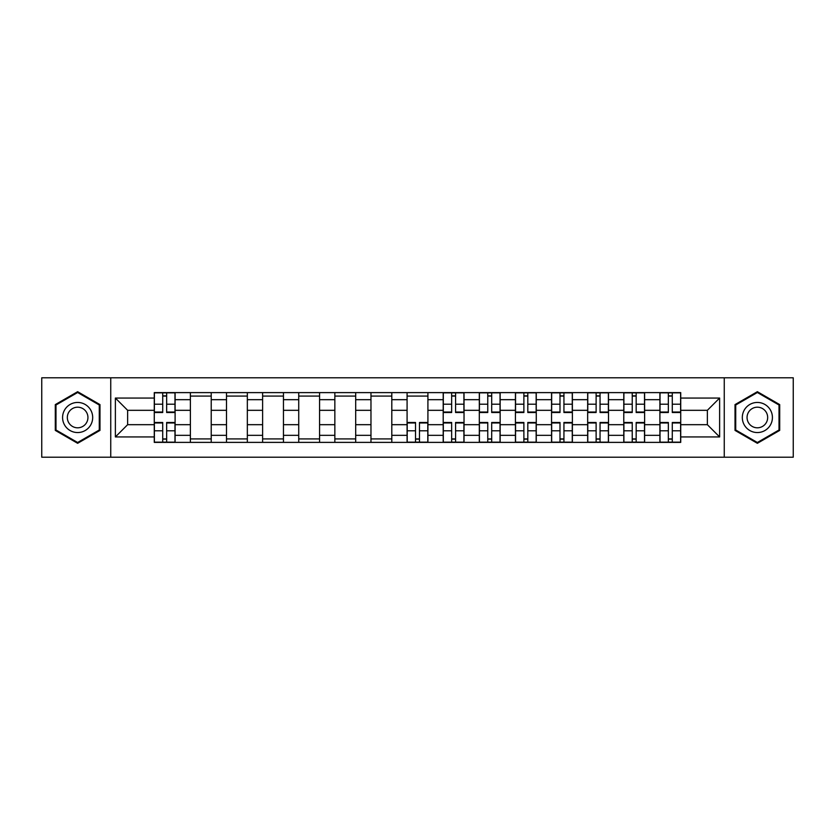 <?xml version="1.0" encoding="UTF-8"?>
<svg xmlns="http://www.w3.org/2000/svg" width="835" height="835" viewBox="0 0 835 835"><rect width="100%" height="100%" fill="white"/><g stroke="black" fill="none" stroke-linecap="round" stroke-linejoin="round"><path stroke-width="1.25" d="M724.258 457.204L793.25 457.204L793.25 377.796L41.75 377.796L41.75 457.204L724.258 457.204L724.258 377.796M190.38 442.383L190.38 399.673L175.099 399.673L175.099 442.383M175.099 399.673L175.099 392.617M190.38 399.673L190.38 392.617M211.224 392.617L211.224 442.383M226.504 442.383L226.504 392.617M247.337 392.617L247.337 442.383M262.618 442.383L262.618 392.617M283.451 392.617L283.451 442.383M298.732 442.383L298.732 392.617M319.565 392.617L319.565 442.383M334.845 442.383L334.845 392.617M355.689 392.617L355.689 442.383M370.97 442.383L370.97 392.617M391.803 392.617L391.803 442.383M407.083 442.383L407.083 392.617M427.917 392.617L427.917 442.383M443.197 442.383L443.197 392.617M464.03 392.617L464.03 442.383M479.311 442.383L479.311 392.617M500.155 392.617L500.155 442.383M515.435 442.383L515.435 392.617M536.268 392.617L536.268 442.383M551.549 442.383L551.549 392.617M572.382 392.617L572.382 442.383M587.663 442.383L587.663 392.617M608.496 392.617L608.496 442.383M623.776 442.383L623.776 392.617M644.62 392.617L644.62 442.383M659.9 442.383L659.9 392.617M659.9 424.681L644.62 424.681M623.776 424.681L608.496 424.681M587.663 424.681L572.382 424.681M551.549 424.681L536.268 424.681M515.435 424.681L500.155 424.681M479.311 424.681L464.03 424.681M443.197 424.681L427.917 424.681M407.083 424.681L391.803 424.681M370.97 424.681L355.689 424.681M334.845 424.681L319.565 424.681M298.732 424.681L283.451 424.681M262.618 424.681L247.337 424.681M226.504 424.681L211.224 424.681M190.38 424.681L175.099 424.681M659.9 410.319L644.62 410.319M623.776 410.319L608.496 410.319M587.663 410.319L572.382 410.319M551.549 410.319L536.268 410.319M515.435 410.319L500.155 410.319M479.311 410.319L464.03 410.319M443.197 410.319L427.917 410.319M407.083 410.319L391.803 410.319M370.97 410.319L355.689 410.319M334.845 410.319L319.565 410.319M298.732 410.319L283.451 410.319M262.618 410.319L247.337 410.319M226.504 410.319L211.224 410.319M190.38 410.319L175.099 410.319M127.64 424.681L154.266 424.681L154.266 410.319L127.64 410.319L127.64 424.681L115.376 436.945L115.376 398.055L154.266 398.055L154.266 410.319M680.734 410.319L680.734 424.681L707.36 424.681L707.36 410.319L680.734 410.319L680.734 392.617L154.266 392.617L154.266 398.055M680.734 398.055L719.624 398.055L719.624 436.945L680.734 436.945L680.734 424.681M154.266 424.681L154.266 442.383L680.734 442.383L680.734 436.945M154.266 436.945L115.376 436.945M110.742 457.204L110.742 377.796M99.981 404.599L77.634 391.698L55.298 404.599L55.298 430.401L77.634 443.302L99.981 430.401L99.981 404.599M779.702 404.599L757.366 391.698L735.019 404.599L735.019 430.401L757.366 443.302L779.702 430.401L779.702 404.599M166.656 438.918L162.721 438.918M162.721 396.082L166.656 396.082M211.224 438.918L190.38 438.918M190.38 396.082L211.224 396.082M247.337 438.918L226.504 438.918M226.504 396.082L247.337 396.082M283.451 438.918L262.618 438.918M262.618 396.082L283.451 396.082M319.565 438.918L298.732 438.918M298.732 396.082L319.565 396.082M355.689 438.918L334.845 438.918M334.845 396.082L355.689 396.082M391.803 438.918L370.97 438.918M370.97 396.082L391.803 396.082M419.473 438.918L415.527 438.918M407.083 396.082L427.917 396.082M455.586 438.918L451.651 438.918M451.651 396.082L455.586 396.082M491.7 438.918L487.765 438.918M487.765 396.082L491.7 396.082M527.814 438.918L523.879 438.918M523.879 396.082L527.814 396.082M563.938 438.918L559.993 438.918M559.993 396.082L563.938 396.082M600.052 438.918L596.117 438.918M596.117 396.082L600.052 396.082M636.166 438.918L632.231 438.918M632.231 396.082L636.166 396.082M672.279 438.918L668.344 438.918M668.344 396.082L672.279 396.082M115.376 398.055L127.64 410.319M707.36 424.681L719.624 436.945M707.36 410.319L719.624 398.055M166.656 412.521L166.656 392.847L174.985 392.847L174.985 412.521L166.656 412.521M162.721 395.853L166.656 395.853M162.721 392.847L154.381 392.847L154.381 412.521L162.721 412.521L162.721 392.847L166.656 392.847M162.721 422.479L162.721 442.153L154.381 442.153L154.381 422.479L162.721 422.479M166.656 439.147L162.721 439.147M166.656 442.153L174.985 442.153L174.985 422.479L166.656 422.479L166.656 442.153L162.721 442.153M64.598 425.025A15.051 15.051 0 0 0 85.16 430.536A15.051 15.051 0 0 0 90.671 409.975A15.051 15.051 0 0 0 70.109 404.464A15.051 15.051 0 0 0 64.598 425.025M68.71 422.656A10.302 10.302 0 0 0 82.79 426.424A10.302 10.302 0 0 0 86.558 412.344A10.302 10.302 0 0 0 72.488 408.576A10.302 10.302 0 0 0 68.71 422.656M77.634 392.502L99.281 405.006L99.281 429.994L77.634 442.498L55.987 429.994L55.987 405.006L77.634 392.502M744.329 425.025A15.051 15.051 0 0 0 764.891 430.536A15.051 15.051 0 0 0 770.402 409.975A15.051 15.051 0 0 0 749.84 404.464A15.051 15.051 0 0 0 744.329 425.025M748.442 422.656A10.302 10.302 0 0 0 762.512 426.424A10.302 10.302 0 0 0 766.29 412.344A10.302 10.302 0 0 0 752.21 408.576A10.302 10.302 0 0 0 748.442 422.656M757.366 392.502L779.013 405.006L779.013 429.994L757.366 442.498L735.718 429.994L735.718 405.006L757.366 392.502M455.586 412.521L455.586 392.847L463.916 392.847L463.916 412.521L455.586 412.521M451.651 395.853L455.586 395.853M451.651 392.847L443.312 392.847L443.312 412.521L451.651 412.521L451.651 392.847L455.586 392.847M491.7 412.521L491.7 392.847L500.04 392.847L500.04 412.521L491.7 412.521M487.765 395.853L491.7 395.853M487.765 392.847L479.426 392.847L479.426 412.521L487.765 412.521L487.765 392.847L491.7 392.847M527.814 412.521L527.814 392.847L536.153 392.847L536.153 412.521L527.814 412.521M523.879 395.853L527.814 395.853M523.879 392.847L515.55 392.847L515.55 412.521L523.879 412.521L523.879 392.847L527.814 392.847M415.527 422.479L415.527 442.153L407.198 442.153L407.198 422.479L415.527 422.479M419.473 439.147L415.527 439.147M419.473 442.153L427.802 442.153L427.802 422.479L419.473 422.479L419.473 442.153L415.527 442.153M451.651 422.479L451.651 442.153L443.312 442.153L443.312 422.479L451.651 422.479M455.586 439.147L451.651 439.147M455.586 442.153L463.916 442.153L463.916 422.479L455.586 422.479L455.586 442.153L451.651 442.153M487.765 422.479L487.765 442.153L479.426 442.153L479.426 422.479L487.765 422.479M491.7 439.147L487.765 439.147M491.7 442.153L500.04 442.153L500.04 422.479L491.7 422.479L491.7 442.153L487.765 442.153M523.879 422.479L523.879 442.153L515.55 442.153L515.55 422.479L523.879 422.479M527.814 439.147L523.879 439.147M527.814 442.153L536.153 442.153L536.153 422.479L527.814 422.479L527.814 442.153L523.879 442.153M563.938 412.521L563.938 392.847L572.267 392.847L572.267 412.521L563.938 412.521M559.993 395.853L563.938 395.853M559.993 392.847L551.664 392.847L551.664 412.521L559.993 412.521L559.993 392.847L563.938 392.847M559.993 422.479L559.993 442.153L551.664 442.153L551.664 422.479L559.993 422.479M563.938 439.147L559.993 439.147M563.938 442.153L572.267 442.153L572.267 422.479L563.938 422.479L563.938 442.153L559.993 442.153M600.052 412.521L600.052 392.847L608.381 392.847L608.381 412.521L600.052 412.521M596.117 395.853L600.052 395.853M596.117 392.847L587.777 392.847L587.777 412.521L596.117 412.521L596.117 392.847L600.052 392.847M596.117 422.479L596.117 442.153L587.777 442.153L587.777 422.479L596.117 422.479M600.052 439.147L596.117 439.147M600.052 442.153L608.381 442.153L608.381 422.479L600.052 422.479L600.052 442.153L596.117 442.153M636.166 412.521L636.166 392.847L644.505 392.847L644.505 412.521L636.166 412.521M632.231 395.853L636.166 395.853M632.231 392.847L623.891 392.847L623.891 412.521L632.231 412.521L632.231 392.847L636.166 392.847M632.231 422.479L632.231 442.153L623.891 442.153L623.891 422.479L632.231 422.479M636.166 439.147L632.231 439.147M636.166 442.153L644.505 442.153L644.505 422.479L636.166 422.479L636.166 442.153L632.231 442.153M672.279 412.521L672.279 392.847L680.619 392.847L680.619 412.521L672.279 412.521M668.344 395.853L672.279 395.853M668.344 392.847L660.015 392.847L660.015 412.521L668.344 412.521L668.344 392.847L672.279 392.847M668.344 422.479L668.344 442.153L660.015 442.153L660.015 422.479L668.344 422.479M672.279 439.147L668.344 439.147M672.279 442.153L680.619 442.153L680.619 422.479L672.279 422.479L672.279 442.153L668.344 442.153M623.776 399.673L608.496 399.673M587.663 399.673L572.382 399.673M551.549 399.673L536.268 399.673M515.435 399.673L500.155 399.673M479.311 399.673L464.03 399.673M443.197 399.673L427.917 399.673M407.083 399.673L391.803 399.673M370.97 399.673L355.689 399.673M334.845 399.673L319.565 399.673M298.732 399.673L283.451 399.673M262.618 399.673L247.337 399.673M226.504 399.673L211.224 399.673M659.9 399.673L644.62 399.673M623.776 435.327L608.496 435.327M587.663 435.327L572.382 435.327M551.549 435.327L536.268 435.327M515.435 435.327L500.155 435.327M479.311 435.327L464.03 435.327M443.197 435.327L427.917 435.327M407.083 435.327L391.803 435.327M370.97 435.327L355.689 435.327M334.845 435.327L319.565 435.327M298.732 435.327L283.451 435.327M262.618 435.327L247.337 435.327M226.504 435.327L211.224 435.327M190.38 435.327L175.099 435.327M659.9 435.327L644.62 435.327M166.656 412.031L174.985 412.031M166.656 404.213L174.985 404.213M154.381 412.031L162.721 412.031M154.381 404.213L162.721 404.213M162.721 422.969L154.381 422.969M162.721 430.787L154.381 430.787M174.985 422.969L166.656 422.969M174.985 430.787L166.656 430.787M455.586 412.031L463.916 412.031M455.586 404.213L463.916 404.213M443.312 412.031L451.651 412.031M443.312 404.213L451.651 404.213M491.7 412.031L500.04 412.031M491.7 404.213L500.04 404.213M479.426 412.031L487.765 412.031M479.426 404.213L487.765 404.213M527.814 412.031L536.153 412.031M527.814 404.213L536.153 404.213M515.55 412.031L523.879 412.031M515.55 404.213L523.879 404.213M415.527 422.969L407.198 422.969M415.527 430.787L407.198 430.787M427.802 422.969L419.473 422.969M427.802 430.787L419.473 430.787M451.651 422.969L443.312 422.969M451.651 430.787L443.312 430.787M463.916 422.969L455.586 422.969M463.916 430.787L455.586 430.787M487.765 422.969L479.426 422.969M487.765 430.787L479.426 430.787M500.04 422.969L491.7 422.969M500.04 430.787L491.7 430.787M523.879 422.969L515.55 422.969M523.879 430.787L515.55 430.787M536.153 422.969L527.814 422.969M536.153 430.787L527.814 430.787M563.938 412.031L572.267 412.031M563.938 404.213L572.267 404.213M551.664 412.031L559.993 412.031M551.664 404.213L559.993 404.213M559.993 422.969L551.664 422.969M559.993 430.787L551.664 430.787M572.267 422.969L563.938 422.969M572.267 430.787L563.938 430.787M600.052 412.031L608.381 412.031M600.052 404.213L608.381 404.213M587.777 412.031L596.117 412.031M587.777 404.213L596.117 404.213M596.117 422.969L587.777 422.969M596.117 430.787L587.777 430.787M608.381 422.969L600.052 422.969M608.381 430.787L600.052 430.787M636.166 412.031L644.505 412.031M636.166 404.213L644.505 404.213M623.891 412.031L632.231 412.031M623.891 404.213L632.231 404.213M632.231 422.969L623.891 422.969M632.231 430.787L623.891 430.787M644.505 422.969L636.166 422.969M644.505 430.787L636.166 430.787M672.279 412.031L680.619 412.031M672.279 404.213L680.619 404.213M660.015 412.031L668.344 412.031M660.015 404.213L668.344 404.213M668.344 422.969L660.015 422.969M668.344 430.787L660.015 430.787M680.619 422.969L672.279 422.969M680.619 430.787L672.279 430.787"/></g></svg>
